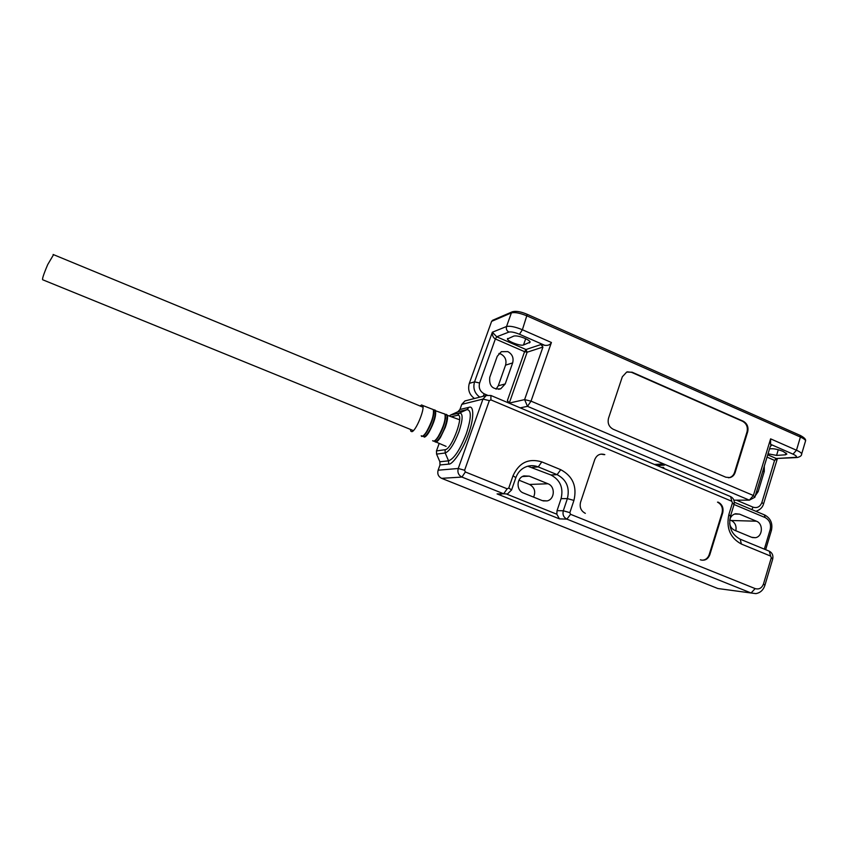 <?xml version="1.0" encoding="UTF-8"?>
<svg xmlns="http://www.w3.org/2000/svg" width="848" height="848" viewBox="0 0 848 848"><rect width="100%" height="100%" fill="white"/><g stroke="black" fill="none" stroke-linecap="round" stroke-linejoin="round"><path stroke-width="1.27" d="M662.892 467.46L662.352 467.799L664.207 468.594L663.528 467.418L661.705 467.534M533.604 497.119C535.904 491.564 534.537 487.346 529.523 484.452L518.955 480.169M735.831 530.753C736.679 526.004 735.152 522.591 731.262 520.492L729.768 519.866M439.985 464.98L448.677 464.11C452.726 464.948 463.676 448.391 468.435 433.964C474 419.378 474.159 404.962 469.008 407.337L466.909 409.648L459.563 412.987L450.68 415.011L457.878 411.746L459.934 409.489L461.778 404.369L482.957 399.09L458.249 468.488L438.109 470.205L439.985 464.98L439.879 461.768L436.572 454.115L445.189 452.991L445.083 449.716C451.91 449.504 465.054 412.806 457.454 415.319L451.507 416.644M439.19 443.387L436.466 450.913L436.572 454.115M450.68 415.011L449.493 415.859M461.778 404.369L464.958 400.934L466.612 400.521M722.401 589.127L717.864 588.523L441.617 478.336L461.948 477.064C458.503 475.251 457.263 472.389 458.249 468.488L464.609 470.258L489.328 400.627L490.918 399.906L731.782 501.263L732.46 502.864L728.867 514.577C726.036 528.134 730.202 537.95 741.385 544.045L770.631 556.087L771.309 557.677L763.486 583.986C761.833 588.141 759.066 589.678 755.165 588.597L751.084 592.996L717.864 588.523M438.109 470.205C437.165 473.905 438.342 476.618 441.617 478.336M664.207 468.594L730.637 496.61C733.668 498.285 734.803 500.945 734.029 504.602L730.457 516.252C728.252 526.799 731.495 534.441 740.198 539.19L769.316 551.2C772.305 552.832 773.429 555.472 772.687 559.139L764.907 585.321C763.295 590.091 760.274 592.858 755.854 593.621L751.084 592.996L566.899 519.135C563.602 517.397 562.404 514.609 563.305 510.772L557.041 510.655L561.079 498.645C563.634 487.854 560.242 479.979 550.935 474.986L527.795 466.209M701.921 560.221C705.441 560.146 707.868 558.291 709.204 554.634L722.072 512.87C723.111 507.963 721.584 504.38 717.503 502.143M604.274 454.676L601.062 454.104M489.328 400.627L482.957 399.09L486.286 395.486L490.907 395.486L662.352 467.799M729.662 523.598C730.287 526.799 731.951 529.014 734.633 530.254L751.604 537.282L755.303 537.706L752.367 537.547M729.672 520.312C730.467 516.739 732.439 514.545 735.598 513.74L739.551 514.142L734.527 514.047M731.262 520.492L756.448 521.213L739.551 514.142M756.448 521.213C763.592 523.767 762.702 536.816 755.303 537.706M573.926 500.426C577.212 486.413 572.813 476.163 560.74 469.686L541.819 461.895C528.664 457.994 519.071 462.595 513.04 475.717L508.768 488.045L507.178 488.808L503.67 493.79L497.076 493.907L559.447 518.87L566.899 519.135L570.566 514.312L569.845 512.637L573.926 500.426L567.386 498.603L563.305 510.772L569.845 512.637M464.609 470.258L465.351 471.976L461.948 477.064L503.67 493.79L507.464 493.981L511.588 489.953L515.828 477.689C517.937 472.039 521.679 468.287 527.053 466.432C530.827 465.276 534.547 465.435 538.236 466.909L557.104 474.647C566.528 479.692 569.962 487.685 567.386 498.603L561.079 498.645M604.815 454.623C600.183 453.235 596.844 454.867 594.777 459.521L580.562 502.196C579.375 507.305 580.975 511.015 585.343 513.347M700.31 559.786C704.752 561.037 707.921 559.341 709.829 554.687L722.708 512.881C723.747 507.963 722.231 504.38 718.139 502.143M542.232 500.596L523.46 493.027C515.997 490.451 516.379 477.774 523.958 475.898L529.247 476.152L547.946 483.763C555.461 486.392 554.878 499.271 547.151 500.903L542.232 500.596M570.566 514.312L755.165 588.597M465.351 471.976L507.178 488.808M559.447 518.87L556.818 514.217L557.041 510.655M501.634 494.087L497.076 493.907M53.562 254.665L47.732 264.555C43.407 274.752 41.785 279.84 42.866 279.84L413.4 430.614M420.078 406.001L421.583 404.962L422.686 405.461C425.145 408.789 415.679 431.568 411.799 431.674L410.75 431.102L410.464 429.417M513.846 336.052C516.22 335.554 519.898 336.317 524.88 338.341C528.092 339.794 529.852 341.044 530.159 342.115L523.502 344.998C520.63 346.281 507.433 341.331 507.443 338.977L513.846 336.052M769.528 448.878L771.51 448.73C774.754 448.698 778.655 449.61 783.192 451.443L786.88 454.04L785.439 454.814L776.567 455.397L768.034 453.807M497.257 356.277L501.348 351.676L507.804 351.602C512.287 354.104 513.899 357.867 512.648 362.912L505.228 383.932L500.786 388.744C492.614 389.804 488.925 386.01 489.752 377.339L497.257 356.277M496.038 389.158L498.242 385.819L505.567 365.138C506.797 360.177 505.207 356.467 500.797 354.008L498.931 353.468M655.833 465.054L665.457 464.672L749.346 500.15L733.902 500.182M474.467 398.507C469.294 394.67 467.587 389.624 469.315 383.381L491.617 321.36L492.741 320.226M520.216 407.856L527.488 406.34L663.602 463.888L654.444 464.471M764.292 466.124L764.292 471.414L758.165 491.617L755.324 495.73M799.918 435.268L800.406 437.049L796.473 450.224L770.599 438.851L753.395 495.497L531.028 401.136L551.412 342.497L522.389 329.745L527.244 314.332M725.846 477.223L730.001 477.594C732.513 476.883 734.241 475.166 735.163 472.442L747.682 431.802C748.689 427.01 747.183 423.47 743.187 421.18L632.131 372.219L626.693 372.06L622.326 376.788L608.525 418.244C607.369 423.216 608.938 426.894 613.221 429.258L725.846 477.223M544.692 345.306L540.96 344.532L525.993 349.535L496.737 336.794L508.917 332.077C511.185 331.6 514.704 332.331 519.474 334.25L544.692 345.306C547.999 345.73 550.235 344.786 551.412 342.497M770.726 445.518L771.373 445.465L770.588 444.31L793.039 454.157C796.749 455.927 797.438 456.998 795.106 457.348L776.217 458.503L796.018 457.602M777.128 458.948L774.584 460.39L761.864 502.546L763.582 503.807M469.315 383.381L474.551 381.833L492.349 332.225L496.737 336.794L495.359 338.967C493.197 337.727 492.19 335.479 492.349 332.225L506.532 326.512L511.397 312.88L512.616 311.682M508.408 402.874L507.401 400.532L509.277 403.065L524.605 399.62L527.488 406.34L531.028 401.136L524.605 399.62L542.943 347.044L540.96 344.532M663.825 464.556L663.602 463.888L665.457 464.672M753.395 495.497L749.346 500.15L754.858 497.257L753.395 495.497M770.599 438.851L770.588 444.31M771.373 445.465L770.238 446.536L754.858 497.257M728.39 477.774L729.354 477.615C731.877 476.905 733.594 475.198 734.516 472.474L747.024 431.865C748.031 427.085 746.537 423.544 742.53 421.255L631.58 372.346L627.34 371.837M457.454 415.319L459.563 412.987C463.146 413.241 462.944 419.495 458.959 431.738C454.104 444.182 449.514 451.263 445.189 452.991L448.571 460.835C454.168 458.726 460.093 449.663 466.336 433.657C471.414 417.926 471.605 409.923 466.909 409.648L457.878 411.746M436.466 450.913L445.083 449.716M732.46 502.864L734.029 504.602M730.637 496.61L731.782 501.263M771.309 557.677L772.687 559.139M769.316 551.2L770.631 556.087M490.918 399.906L490.907 395.486M734.061 504.507L765.119 517.556C769.581 520.068 771.267 524.064 770.196 529.534L764.334 549.144M764.387 514.863L765.119 517.556M771.415 530.382L770.196 529.534M448.677 464.11L448.571 460.835L439.879 461.768M469.008 407.337L459.934 409.489M560.74 469.686L557.104 474.647L550.935 474.986M541.819 461.895L538.236 466.909L532.268 467.343M513.04 475.717L515.828 477.689M728.867 514.577L730.457 516.252M741.385 544.045L740.198 539.19M764.907 585.321L763.486 583.986M709.829 554.687L709.204 554.634M722.708 512.881L722.072 512.87M511.588 489.953L508.768 488.045M529.523 484.452L547.946 483.763M529.247 476.152L522.463 476.523M556.818 514.217L506.775 494.14M446.196 414.354L447.15 414.948C448.051 417.025 447.437 421.149 445.295 427.339L440.419 437.494C437.653 441.67 435.745 442.985 434.706 441.448L434.494 441.055M445.232 414.598C449.419 412.531 445.825 428.494 440.07 437.155C437.345 441.257 435.469 442.539 434.462 441.013M434.102 441.045C435.268 440.854 436.773 439.359 438.596 436.529C444.119 426.502 446.271 419.082 445.052 414.301M443.599 413.57L444.935 414.089C445.889 419.272 443.652 426.756 438.215 436.561C436.391 439.37 434.897 440.896 433.71 441.151L432.639 440.695M433.593 410.125C437.706 407.814 434.081 423.597 428.431 432.236C425.749 436.349 423.936 437.61 423.025 436.031M434.6 409.86L435.501 410.421C436.349 415.499 434.112 422.887 428.781 432.575C427.01 435.353 425.548 436.868 424.413 437.133L423.152 436.275M422.558 436.105C423.682 435.967 425.155 434.473 426.968 431.621L429.936 426.014C433.423 417.735 434.568 412.298 433.381 409.722M432.035 409.086L433.296 409.573C434.134 414.63 431.897 421.986 426.586 431.643C424.816 434.409 423.375 435.936 422.24 436.19L421.233 435.755M491.617 321.36L511.397 312.88C514.789 312.022 520.068 313.06 527.244 315.997L800.406 437.049C803.618 438.501 805.346 439.752 805.579 440.801L805.42 441.363M529.968 341.659L529.534 342.91M523.502 344.998L525.707 338.712M785.99 452.97L785.439 454.814M776.567 455.397L778.273 449.737M793.039 454.157L796.473 450.224C799.696 451.677 801.434 452.906 801.678 453.913L801.551 454.411M479.767 397.15C474.541 393.26 472.802 388.151 474.551 381.833L479.608 383.01L495.359 338.967L524.583 351.676L507.401 400.532M512.648 362.912L505.567 365.138M505.228 383.932L498.242 385.819M762.67 471.477L764.292 471.414M758.165 491.617L756.564 491.639M508.917 332.077C506.712 330.837 505.917 328.982 506.532 326.512C509.902 325.738 515.192 326.809 522.389 329.745L519.474 334.25M767.027 457.104L774.584 460.39L776.217 458.503L767.726 454.804M795.106 457.348L797.088 457.538C800.268 456.786 801.805 455.577 801.678 453.913L805.579 440.801C805.971 439.306 804.201 437.515 800.268 435.427L527.445 314.417C521.011 311.64 515.966 310.771 512.319 311.799L492.508 320.332M483.169 396.281L484.282 393.875C479.989 391.49 478.431 387.865 479.608 383.01M487.314 395.157L484.282 393.875M751.837 509.584L753.077 507.178L736.446 500.172M761.864 502.546C760.105 506.818 757.169 508.365 753.077 507.178M747.024 431.865L747.682 431.802M735.163 472.442L734.516 472.474M632.131 372.219L631.58 372.346M743.187 421.18L742.53 421.255M525.993 349.535L524.583 351.676L527.138 352.217L525.993 349.535M542.943 347.044L527.138 352.217L509.277 403.065M663.083 467.386L661.557 467.471M765.649 549.684L771.447 530.297C772.857 523.492 770.673 518.425 764.907 515.086L734.315 502.217M486.286 395.486L464.958 400.934M547.151 500.903L543.197 500.914M423.004 407.21L53.095 254.474M458.789 419.463L445.211 414.545M445.295 414.789L445.56 418.043C444.235 425.177 441.925 431.335 438.617 436.497L436.815 438.999M432.692 440.716C433.953 441.988 435.914 440.589 438.586 436.54C444.119 426.629 446.249 419.156 444.967 414.131L433.604 410.072M421.286 435.787C421.583 437.451 423.481 436.063 426.968 431.621L429.311 427.35L424.774 434.6M433.635 410.252L434.028 411.206C433.529 412.51 435.49 411.577 429.936 426.014C433.307 418.509 434.441 413.04 433.317 409.605L422.686 405.461M436.084 442.052L446.101 446.377M664.461 465.117L657.052 465.573M507.634 338.447L507.443 338.977M498.635 389.306L500.786 388.744M777.33 458.779L763.624 503.67C762.659 507.358 760.084 509.902 755.907 511.302M729.354 477.615L730.001 477.594"/></g></svg>
